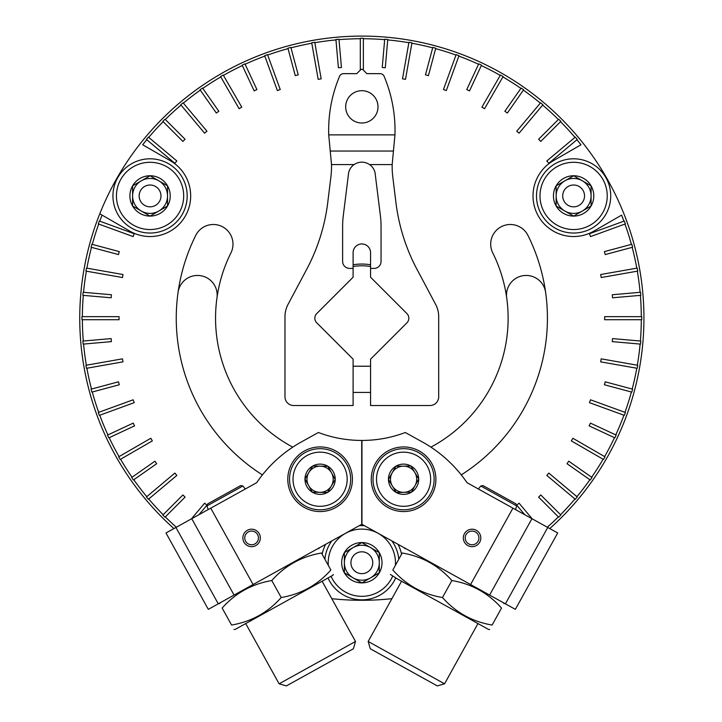 <?xml version="1.0" encoding="UTF-8"?>
<svg xmlns="http://www.w3.org/2000/svg" width="722" height="722" viewBox="0 0 722 722"><rect width="100%" height="100%" fill="white"/><g stroke="black" fill="none" stroke-linecap="round" stroke-linejoin="round"><path stroke-width="1.08" d="M353.103 264.757A54.15 54.15 0 0 1 370.576 264.757M262.411 474.896A185.59 185.59 0 0 1 195.752 235.381A19.647 19.647 0 0 1 222.105 226.564A19.647 19.647 0 0 1 230.923 252.917A146.286 146.286 0 0 0 292.762 447.144M430.917 447.144A146.286 146.286 0 0 0 492.756 252.917A19.647 19.647 0 0 1 501.573 226.564A19.647 19.647 0 0 1 527.926 235.381A185.59 185.59 0 0 1 461.277 474.896M624.34 221.022L589.468 233.72L590.515 236.59L625.387 223.892A279.91 279.91 0 0 0 624.34 221.022L623.934 221.176A279.468 279.468 0 0 0 621.606 215.111L593.917 231.094A40.612 40.612 0 0 1 538.45 216.23A40.612 40.612 0 0 1 553.314 160.753L580.993 144.77A279.468 279.468 0 0 0 576.905 139.725L577.239 139.445A279.91 279.91 0 0 0 575.281 137.099L546.843 160.961L548.81 163.298L577.239 139.445M363.365 70.115L363.365 38.726A279.468 279.468 0 0 1 384.673 39.656L382.236 67.489L385.286 67.76L387.723 39.918A279.468 279.468 0 0 1 408.86 42.706L402.497 78.824L405.502 79.357L411.874 43.239A279.468 279.468 0 0 1 432.695 47.851L425.466 74.844L428.417 75.629L435.646 48.645A279.468 279.468 0 0 1 455.988 55.052L443.443 89.519L446.313 90.566L458.858 56.099A279.468 279.468 0 0 1 478.56 64.258L466.755 89.591L469.526 90.882L481.33 65.558A279.468 279.468 0 0 1 500.247 75.404L481.908 107.163L484.561 108.697L502.9 76.929A279.468 279.468 0 0 1 520.887 88.391L504.858 111.278L507.358 113.029L523.387 90.142A279.468 279.468 0 0 1 540.309 103.129L516.735 131.224L519.073 133.182L542.646 105.087A279.468 279.468 0 0 1 558.377 119.5L538.612 139.256L540.778 141.422L560.534 121.657A279.468 279.468 0 0 1 574.947 137.379L575.281 137.099M176.339 527.222A279.468 279.468 0 0 1 165.311 516.889L185.067 497.124L182.901 494.967L163.145 514.723A279.468 279.468 0 0 1 148.741 499.001L176.836 475.428L174.868 473.081L146.774 496.664A279.468 279.468 0 0 1 133.787 479.742L156.683 463.714L154.923 461.205L132.036 477.233A279.468 279.468 0 0 1 120.574 459.246L152.342 440.907L150.817 438.263L119.049 456.602A279.468 279.468 0 0 1 109.203 437.685L134.527 425.881L133.236 423.11L107.912 434.915A279.468 279.468 0 0 1 99.753 415.213L134.211 402.668L133.164 399.798L98.706 412.343A279.468 279.468 0 0 1 92.29 392.001L119.283 384.772L118.489 381.812L91.495 389.05A279.468 279.468 0 0 1 86.884 368.229L123.002 361.857L122.469 358.843L86.351 365.215A279.468 279.468 0 0 1 83.571 344.069L111.405 341.632L111.143 338.591L83.301 341.028A279.468 279.468 0 0 1 82.371 319.72L119.049 319.72L119.049 316.66L82.371 316.66A279.468 279.468 0 0 1 83.301 295.361L111.143 297.789L111.405 294.747L83.571 292.311A279.468 279.468 0 0 1 86.351 271.165L122.469 277.537L123.002 274.522L86.884 268.16A279.468 279.468 0 0 1 91.495 247.339L118.489 254.568L119.283 251.617L92.29 244.388A279.468 279.468 0 0 1 98.706 224.046L133.164 236.59L134.211 233.72L99.753 221.176A279.468 279.468 0 0 1 102.073 215.111L129.761 231.094A40.612 40.612 0 0 0 185.238 216.23A40.612 40.612 0 0 0 170.365 160.753L142.685 144.77A279.468 279.468 0 0 1 146.774 139.725L174.868 163.298L176.836 160.961L148.741 137.379A279.468 279.468 0 0 1 163.145 121.657L182.901 141.422L185.067 139.256L165.311 119.5A279.468 279.468 0 0 1 181.032 105.087L204.606 133.182L206.943 131.224L183.37 103.129A279.468 279.468 0 0 1 200.292 90.142L216.32 113.029L218.82 111.278L202.792 88.391A279.468 279.468 0 0 1 220.779 76.929L239.117 108.697L241.771 107.163L223.432 75.404A279.468 279.468 0 0 1 242.348 65.558L254.153 90.882L256.924 89.591L245.119 64.258A279.468 279.468 0 0 1 264.821 56.099L277.365 90.566L280.235 89.519L267.691 55.052A279.468 279.468 0 0 1 288.033 48.645L295.262 75.629L298.213 74.844L290.984 47.851A279.468 279.468 0 0 1 311.805 43.239L318.176 79.357L321.182 78.824L314.819 42.706A279.468 279.468 0 0 1 335.965 39.918L338.392 67.76L341.443 67.489L339.006 39.656A279.468 279.468 0 0 1 360.314 38.726L360.314 70.115M206.862 505.093L204.606 503.198L191.492 518.82M198.956 514.687L206.844 505.283M401.549 554.234A40.612 40.612 0 0 0 398.039 544.316M325.64 544.316A40.612 40.612 0 0 0 322.129 554.234M516.835 505.283L524.723 514.687M532.186 518.82L519.073 503.198L516.817 505.093M625.387 223.892L624.972 224.046A279.468 279.468 0 0 1 631.389 244.388L604.395 251.617L605.189 254.568L632.183 247.339A279.468 279.468 0 0 1 636.795 268.16L600.677 274.522L601.209 277.537L637.327 271.165A279.468 279.468 0 0 1 640.107 292.311L612.274 294.747L612.545 297.789L640.378 295.361A279.468 279.468 0 0 1 641.307 316.66L604.63 316.66L604.63 319.72L641.307 319.72A279.468 279.468 0 0 1 640.378 341.028L612.545 338.591L612.274 341.632L640.107 344.069A279.468 279.468 0 0 1 637.327 365.215L601.209 358.843L600.677 361.857L636.795 368.229A279.468 279.468 0 0 1 632.183 389.05L605.189 381.812L604.395 384.772L631.389 392.001A279.468 279.468 0 0 1 624.972 412.343L590.515 399.798L589.468 402.668L623.934 415.213A279.468 279.468 0 0 1 615.767 434.915L590.443 423.11L589.152 425.881L614.476 437.685A279.468 279.468 0 0 1 604.63 456.602L572.871 438.263L571.337 440.907L603.105 459.246A279.468 279.468 0 0 1 591.643 477.233L568.755 461.205L567.005 463.714L589.892 479.742A279.468 279.468 0 0 1 576.905 496.664L548.81 473.081L546.843 475.428L574.947 499.001A279.468 279.468 0 0 1 560.534 514.723L540.778 494.967L538.612 497.124L558.377 516.889A279.468 279.468 0 0 1 547.339 527.222M173.912 528.567A282.094 282.094 0 0 1 140.393 143.443A282.094 282.094 0 0 1 623.898 213.784A282.094 282.094 0 0 1 549.767 528.567M331.786 598.682A282.094 282.094 0 0 0 391.902 598.682M102.073 215.111L99.78 213.784L102.073 215.111M164.995 517.196L164.995 517.196A279.91 279.91 0 0 1 162.838 515.03L162.838 515.03M148.407 499.281L148.407 499.281A279.91 279.91 0 0 1 146.44 496.944L146.44 496.944M133.435 479.995L133.435 479.995A279.91 279.91 0 0 1 131.675 477.486L131.675 477.486M120.204 459.472L120.204 459.472A279.91 279.91 0 0 1 118.67 456.818L118.67 456.818M108.805 437.866L108.805 437.866A279.91 279.91 0 0 1 107.515 435.095L107.515 435.095M99.338 415.358L99.338 415.358A279.91 279.91 0 0 1 98.291 412.488L98.291 412.488M91.865 392.109L91.865 392.109A279.91 279.91 0 0 1 91.08 389.158L91.08 389.158M86.45 368.301L86.45 368.301A279.91 279.91 0 0 1 85.927 365.296L85.927 365.296M83.138 344.114L83.138 344.114A279.91 279.91 0 0 1 82.868 341.064L82.868 341.064M81.938 319.72L81.938 319.72A279.91 279.91 0 0 1 81.938 316.66L81.938 316.66M82.868 295.316L82.868 295.316A279.91 279.91 0 0 1 83.138 292.275L83.138 292.275M85.927 271.093L85.927 271.093A279.91 279.91 0 0 1 86.45 268.079L86.45 268.079M91.08 247.222L91.08 247.222A279.91 279.91 0 0 1 91.865 244.271L91.865 244.271M98.291 223.892L98.291 223.892A279.91 279.91 0 0 1 99.338 221.022L99.338 221.022M631.813 244.271L631.813 244.271A279.91 279.91 0 0 1 632.598 247.222L632.598 247.222M637.228 268.079L637.228 268.079A279.91 279.91 0 0 1 637.761 271.093L637.761 271.093M640.549 292.275L640.549 292.275A279.91 279.91 0 0 1 640.811 295.316L640.811 295.316M641.741 316.66L641.741 316.66A279.91 279.91 0 0 1 641.741 319.72L641.741 319.72M640.811 341.064L640.811 341.064A279.91 279.91 0 0 1 640.549 344.114L640.549 344.114M637.761 365.296L637.761 365.296A279.91 279.91 0 0 1 637.228 368.301L637.228 368.301M632.598 389.158L632.598 389.158A279.91 279.91 0 0 1 631.813 392.109L631.813 392.109M625.387 412.488L625.387 412.488A279.91 279.91 0 0 1 624.34 415.358L624.34 415.358M616.164 435.095L616.164 435.095A279.91 279.91 0 0 1 614.873 437.866L614.873 437.866M605.009 456.818L605.009 456.818A279.91 279.91 0 0 1 603.484 459.472L603.484 459.472M592.004 477.486L592.004 477.486A279.91 279.91 0 0 1 590.244 479.995L590.244 479.995M577.239 496.944L577.239 496.944A279.91 279.91 0 0 1 575.281 499.281L575.281 499.281M560.841 515.03L560.841 515.03A279.91 279.91 0 0 1 558.684 517.196L558.684 517.196M146.44 139.445L146.44 139.445A279.91 279.91 0 0 1 148.407 137.099L148.407 137.099M162.838 121.35L162.838 121.35A279.91 279.91 0 0 1 164.995 119.193L164.995 119.193M180.753 104.753L180.753 104.753A279.91 279.91 0 0 1 183.09 102.795L183.09 102.795M200.039 89.781L200.039 89.781A279.91 279.91 0 0 1 202.548 88.03L202.548 88.03M220.562 76.55L220.562 76.55A279.91 279.91 0 0 1 223.215 75.025L223.215 75.025M242.159 65.16L242.159 65.16A279.91 279.91 0 0 1 244.929 63.87L244.929 63.87M264.667 55.693L264.667 55.693A279.91 279.91 0 0 1 267.546 54.646L267.546 54.646M287.916 48.221L287.916 48.221A279.91 279.91 0 0 1 290.876 47.426L290.876 47.426M311.733 42.806L311.733 42.806A279.91 279.91 0 0 1 314.738 42.273L314.738 42.273M335.92 39.484L335.92 39.484A279.91 279.91 0 0 1 338.97 39.223L338.97 39.223M360.314 38.284L360.314 38.284A279.91 279.91 0 0 1 363.365 38.284L363.365 38.284M384.709 39.223L384.709 39.223A279.91 279.91 0 0 1 387.759 39.484L387.759 39.484M408.941 42.273L408.941 42.273A279.91 279.91 0 0 1 411.946 42.806L411.946 42.806M432.812 47.426L432.812 47.426A279.91 279.91 0 0 1 435.763 48.221L435.763 48.221M456.133 54.646L456.133 54.646A279.91 279.91 0 0 1 459.012 55.693L459.012 55.693M478.749 63.87L478.749 63.87A279.91 279.91 0 0 1 481.52 65.16L481.52 65.16M500.472 75.025L500.472 75.025A279.91 279.91 0 0 1 503.117 76.55L503.117 76.55M521.131 88.03L521.131 88.03A279.91 279.91 0 0 1 523.64 89.781L523.64 89.781M540.588 102.795L540.588 102.795A279.91 279.91 0 0 1 542.926 104.753L542.926 104.753M558.684 119.193L558.684 119.193A279.91 279.91 0 0 1 560.841 121.35L560.841 121.35M353.103 266.526A52.399 52.399 0 0 1 370.576 266.526M506.7 297.834A19.647 19.647 0 0 1 523.423 275.642A19.647 19.647 0 0 1 545.624 292.365M178.063 292.365A19.647 19.647 0 0 1 200.256 275.642A19.647 19.647 0 0 1 216.979 297.834M573.62 175.753A20.171 20.171 0 0 1 591.083 185.843L573.62 175.753L556.148 185.843A20.171 20.171 0 0 1 573.62 175.753L591.083 185.843A20.171 20.171 0 0 1 591.083 206.005L591.083 185.843L591.083 206.005A20.171 20.171 0 0 1 573.62 216.095L591.083 206.005L573.62 216.095A20.171 20.171 0 0 1 556.148 185.843L556.148 206.005L573.62 216.095L556.148 206.005L556.148 185.843L573.62 175.753M610.731 195.924A37.12 37.12 0 0 1 555.056 228.071A37.12 37.12 0 0 1 555.056 163.777A37.12 37.12 0 0 1 610.731 195.924M582.347 180.798A17.463 17.463 0 0 1 582.347 211.05A17.463 17.463 0 0 1 556.148 195.924A17.463 17.463 0 0 1 582.347 180.798M584.531 195.924A10.92 10.92 0 0 1 568.16 205.373A10.92 10.92 0 0 1 568.16 186.466A10.92 10.92 0 0 1 584.531 195.924M150.068 175.753A20.171 20.171 0 0 1 167.531 185.843L150.068 175.753L132.595 185.843A20.171 20.171 0 0 1 150.068 175.753L167.531 185.843A20.171 20.171 0 0 1 167.531 206.005L167.531 185.843L167.531 206.005A20.171 20.171 0 0 1 150.068 216.095L167.531 206.005L150.068 216.095A20.171 20.171 0 0 1 132.595 185.843L132.595 206.005L150.068 216.095L132.595 206.005L132.595 185.843L150.068 175.753M187.178 195.924A37.12 37.12 0 0 1 131.503 228.071A37.12 37.12 0 0 1 131.503 163.777A37.12 37.12 0 0 1 187.178 195.924M158.795 180.798A17.463 17.463 0 0 1 158.795 211.05A17.463 17.463 0 0 1 132.595 195.924A17.463 17.463 0 0 1 158.795 180.798M160.979 195.924A10.92 10.92 0 0 1 144.608 205.373A10.92 10.92 0 0 1 144.608 186.466A10.92 10.92 0 0 1 160.979 195.924M361.839 542.565A20.171 20.171 0 0 1 379.303 552.646L361.839 542.565L344.376 552.646A20.171 20.171 0 0 1 361.839 542.565L379.303 552.646A20.171 20.171 0 0 1 379.303 572.817L379.303 552.646L379.303 572.817A20.171 20.171 0 0 1 361.839 582.898L379.303 572.817L361.839 582.898A20.171 20.171 0 0 1 344.376 552.646L344.376 572.817L361.839 582.898L344.376 572.817L344.376 552.646L361.839 542.565M395.683 577.97A37.12 37.12 0 0 1 327.996 577.97M324.891 559.225A37.12 37.12 0 0 1 331.831 540.886M359.222 525.706A37.12 37.12 0 0 1 364.457 525.706M391.856 540.886A37.12 37.12 0 0 1 398.788 559.225M370.576 547.601A17.463 17.463 0 0 1 370.576 577.853A17.463 17.463 0 0 1 344.376 562.727A17.463 17.463 0 0 1 370.576 547.601M372.76 562.727A10.92 10.92 0 0 1 356.379 572.185A10.92 10.92 0 0 1 356.379 553.278A10.92 10.92 0 0 1 372.76 562.727M353.103 268.413L349.61 268.413A6.985 6.985 0 0 1 342.625 261.427L342.625 226.401A87.245 87.245 0 0 1 343.293 215.616L348.654 172.603A13.537 13.537 0 0 1 354.078 164.571C359.24 161.322 364.411 161.322 369.601 164.571A13.537 13.537 0 0 1 375.025 172.603L380.386 215.616A87.245 87.245 0 0 1 381.054 226.401L381.054 261.427A6.985 6.985 0 0 1 374.068 268.413L370.576 268.413L370.576 252.691A8.736 8.736 0 0 0 361.839 243.955A8.736 8.736 0 0 0 353.103 252.691L353.103 277.212L316.759 313.565A6.552 6.552 0 0 0 316.759 322.824L353.103 359.168L353.103 405.529L293.719 405.529A8.736 8.736 0 0 1 284.982 396.793L284.982 316.687A26.2 26.2 0 0 1 288.051 304.386L306.688 269.342A192.133 192.133 0 0 0 327.743 202.557L330.875 177.07A87.335 87.335 0 0 0 331.506 164.571L328.727 134.879L394.952 134.879A139.734 139.734 0 0 0 384.131 76.333A4.368 4.368 0 0 0 380.106 73.653L366.902 73.653L362.886 69.637A1.751 1.751 0 0 0 360.792 69.637L356.776 73.653L343.573 73.653A4.368 4.368 0 0 0 339.548 76.333A139.734 139.734 0 0 0 328.727 134.879M370.576 268.413L370.576 277.212L406.919 313.565A6.552 6.552 0 0 1 406.919 322.824L370.576 359.168L370.576 405.529L429.96 405.529A8.736 8.736 0 0 0 438.696 396.793L438.696 316.687A26.2 26.2 0 0 0 435.628 304.386L416.991 269.342A192.133 192.133 0 0 1 395.936 202.557L392.804 177.07A87.335 87.335 0 0 1 392.172 164.571L369.601 164.571M392.172 164.571L394.952 134.879M361.839 123.002A16.155 16.155 0 0 0 375.828 98.761A16.155 16.155 0 0 0 347.851 98.761A16.155 16.155 0 0 0 361.839 123.002M361.83 162.125A13.537 13.537 0 0 0 360.296 162.215M370.576 392.425L353.103 392.425M264.288 472.585L267.266 469.147M256.644 482.711C270.47 464.688 270.47 464.688 256.644 482.711L165.979 532.971L208.315 609.35L361.722 524.316L361.722 440.438A122.271 122.271 0 0 1 318.393 432.505L299.883 442.767A131.007 131.007 0 0 0 256.644 482.711M245.624 541.247A6.841 6.841 0 0 0 257.474 541.455A6.841 6.841 0 0 0 251.725 531.085A6.841 6.841 0 0 0 245.624 541.247M243.964 542.168A8.736 8.736 0 0 0 259.09 542.43A8.736 8.736 0 0 0 251.761 529.199A8.736 8.736 0 0 0 243.964 542.168M348.365 463.578A32.309 32.309 0 0 1 319.539 511.555A32.309 32.309 0 0 1 292.401 462.603A32.309 32.309 0 0 1 348.365 463.578M253.097 584.531L210.752 508.153M218.27 603.836L175.924 527.448M234.072 595.072L191.736 518.694M322.111 581.228L355.504 641.47L279.116 683.815L245.724 623.573M355.504 641.47L353.41 648.753L286.399 685.9L279.116 683.815M245.318 488.993L242.89 485.996L206.943 505.923L207.746 503.83L240.688 485.572L207.746 503.83M304.973 478.984L312.761 466.015L327.887 466.277L335.225 479.507L327.436 492.476L312.31 492.214L304.973 478.984A15.126 15.126 0 0 1 327.887 466.277A15.126 15.126 0 0 1 327.436 492.476A15.126 15.126 0 0 1 304.973 478.984L312.31 492.214L327.436 492.476L335.225 479.507L327.887 466.277L320.324 466.15A13.104 13.104 0 0 1 331.326 485.987A13.104 13.104 0 0 1 308.646 485.599A13.104 13.104 0 0 1 308.872 472.495L304.973 478.984M296.417 492.368A27.075 27.075 0 0 1 320.568 452.171A27.075 27.075 0 0 1 343.302 493.189A27.075 27.075 0 0 1 296.417 492.368M293.367 494.065A30.568 30.568 0 0 1 320.631 448.678A30.568 30.568 0 0 1 346.298 494.985A30.568 30.568 0 0 1 293.367 494.065M308.872 472.495A13.104 13.104 0 0 1 320.324 466.15L312.761 466.015L308.872 472.495M318.989 548.585L317.987 548.567L220.21 602.762L219.696 603.628M222.15 608.059C218.928 602.247 218.928 602.247 222.15 608.059C235.426 593.096 251.969 583.927 271.797 580.542C285.073 565.579 301.625 556.4 321.452 553.016C318.231 547.204 318.231 547.204 321.452 553.016L330.866 570.001C334.087 575.813 334.087 575.813 330.866 570.001C317.59 584.964 301.047 594.143 281.219 597.527C267.943 612.491 251.391 621.66 231.563 625.044C234.785 630.857 234.785 630.857 231.563 625.044L222.15 608.059M333.32 574.441L332.806 575.299L235.029 629.494L234.027 629.485M281.219 597.527L271.797 580.542M459.391 472.585L456.412 469.147M467.035 482.711C453.208 464.688 453.208 464.688 467.035 482.711A131.007 131.007 0 0 0 423.796 442.767L405.286 432.505A122.271 122.271 0 0 1 361.957 440.438L361.957 524.316L515.364 609.35L557.7 532.971L467.035 482.711M478.054 541.247A6.841 6.841 0 0 0 471.953 531.085A6.841 6.841 0 0 0 466.204 541.455A6.841 6.841 0 0 0 478.054 541.247M479.715 542.168A8.736 8.736 0 0 0 471.917 529.199A8.736 8.736 0 0 0 464.589 542.43A8.736 8.736 0 0 0 479.715 542.168M375.323 463.578A32.309 32.309 0 0 1 431.278 462.603A32.309 32.309 0 0 1 404.149 511.555A32.309 32.309 0 0 1 375.323 463.578M512.927 508.153L470.582 584.531M547.754 527.448L505.409 603.836M531.943 518.694L489.606 595.072M477.955 623.573L444.562 683.815L368.175 641.47L401.567 581.228M444.562 683.815L437.279 685.9L370.269 648.753L368.175 641.47M478.361 488.993L480.789 485.996L516.735 505.923L515.932 503.83L482.991 485.572L515.932 503.83M411.369 492.214L396.252 492.476L388.454 479.507L395.791 466.277L410.917 466.015L418.706 478.984L411.369 492.214A15.126 15.126 0 0 1 388.454 479.507A15.126 15.126 0 0 1 410.917 466.015A15.126 15.126 0 0 1 411.369 492.214L418.706 478.984L410.917 466.015L395.791 466.277L388.454 479.507L392.353 485.987A13.104 13.104 0 0 1 403.354 466.15A13.104 13.104 0 0 1 415.042 485.599A13.104 13.104 0 0 1 403.806 492.341L411.369 492.214M427.262 492.368A27.075 27.075 0 0 1 380.377 493.189A27.075 27.075 0 0 1 403.111 452.171A27.075 27.075 0 0 1 427.262 492.368M430.312 494.065A30.568 30.568 0 0 1 377.38 494.985A30.568 30.568 0 0 1 403.047 448.678A30.568 30.568 0 0 1 430.312 494.065M403.806 492.341A13.104 13.104 0 0 1 392.353 485.987L396.252 492.476L403.806 492.341M503.992 603.628L503.469 602.762L405.692 548.567L404.69 548.585M402.226 553.016C421.955 556.346 438.498 565.516 451.882 580.542C471.601 583.863 488.153 593.042 501.528 608.059C504.75 602.247 504.75 602.247 501.528 608.059L492.115 625.044C488.893 630.857 488.893 630.857 492.115 625.044C472.396 621.723 455.844 612.545 442.469 597.527C422.74 594.197 406.197 585.028 392.813 570.001C389.591 575.813 389.591 575.813 392.813 570.001L402.226 553.016C405.448 547.204 405.448 547.204 402.226 553.016M489.66 629.485L488.65 629.494L397.425 578.936L390.358 574.441M442.469 597.527L451.882 580.542M607.238 195.924A33.627 33.627 0 0 1 556.806 225.038A33.627 33.627 0 0 1 556.806 166.8A33.627 33.627 0 0 1 607.238 195.924M183.686 195.924A33.627 33.627 0 0 1 133.254 225.038A33.627 33.627 0 0 1 133.254 166.8A33.627 33.627 0 0 1 183.686 195.924M328.32 565.416A33.627 33.627 0 0 1 360.495 529.136A33.627 33.627 0 0 1 395.358 565.416M392.615 576.264A33.627 33.627 0 0 1 331.064 576.264M354.078 164.571L331.506 164.571M393.499 151.042L330.18 151.042M370.576 366.225L353.103 366.225M206.943 505.923L208.198 509.57M242.89 485.996L240.688 485.572M516.735 505.923L515.481 509.57M480.789 485.996L482.991 485.572"/></g></svg>
